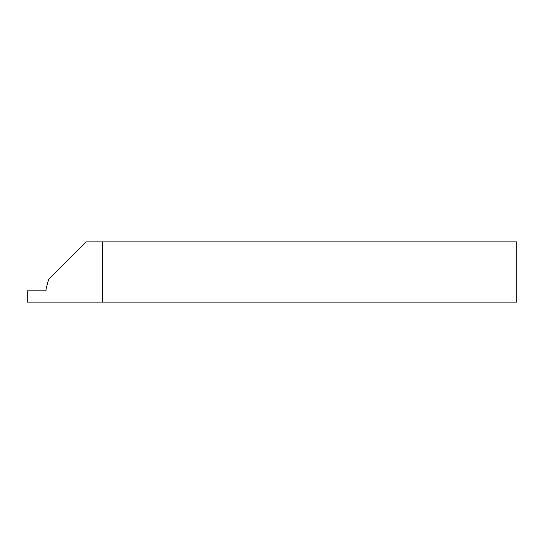 <?xml version="1.0" encoding="UTF-8"?>
<svg xmlns="http://www.w3.org/2000/svg" width="544" height="544" viewBox="0 0 544 544"><rect width="100%" height="100%" fill="white"/><g stroke="black" fill="none" stroke-linecap="round" stroke-linejoin="round"><path stroke-width="0.82" d="M46.029 288.946L46.029 290.829L27.2 290.829L27.2 302.131L102.524 302.131L102.524 241.869L86.217 241.869L48.552 279.534L46.029 288.946M102.524 302.131L516.8 302.131L516.8 241.869L102.524 241.869"/></g></svg>

